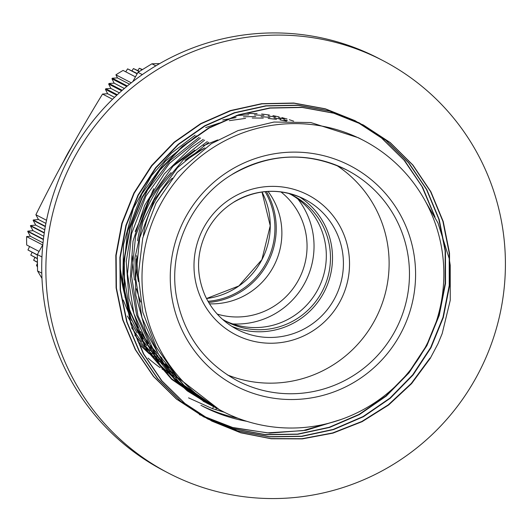 <?xml version="1.0" encoding="UTF-8"?>
<svg xmlns="http://www.w3.org/2000/svg" width="532" height="532" viewBox="0 0 532 532"><rect width="100%" height="100%" fill="white"/><g stroke="black" fill="none" stroke-linecap="round" stroke-linejoin="round"><path stroke-width="0.8" d="M178.745 378.724L177.449 378.079M45.366 226.286L33.29 219.995L38.477 219.536A530.743 47.321 58.5 0 1 35.89 214.748L46.523 220.281M38.477 219.536L45.905 223.407M44.316 232.717L30.563 225.561L35.75 225.103L44.768 229.797M43.425 239.24L27.857 231.134L33.037 230.669L43.804 236.275M42.66 244.946L26.6 236.58L30.344 236.248L43.019 242.845M35.75 225.103A504.895 45.021 58.5 0 1 33.144 220.301L45.306 226.632M33.037 230.669A482.93 43.059 58.5 0 1 30.417 225.861L44.262 233.069M30.344 236.248A464.29 41.396 58.5 0 1 27.711 231.433L43.385 239.593M26.6 236.58A192.138 189.312 -62.5 0 0 26.706 244.999L39.075 251.443M37.353 254.868L27.943 249.967L37.353 255.061M37.446 262.196L33.642 260.215L37.446 262.396M37.4 258.532L30.783 255.087L37.4 258.732M27.943 249.967A464.29 79.388 118.9 0 1 29.579 246.502M30.783 255.087A482.93 82.573 118.9 0 1 32.086 252.321M37.493 265.86L36.522 265.355A530.743 90.753 118.9 0 1 37.459 263.333M33.642 260.215A504.895 86.33 118.9 0 1 34.939 257.448M137.855 70.483A504.609 86.284 118.9 0 1 139.284 68.262L142.164 69.765M137.296 73.536L127.594 68.861L137.136 73.828M135.454 76.874L123.085 70.43A192.138 189.312 -62.5 0 0 115.91 74.819L131.264 82.819M142.496 69.559L139.284 68.262M139.544 71.368L133.432 68.561L139.211 71.567M132.009 70.783A482.75 82.546 118.9 0 1 133.432 68.561M125.718 71.807A464.21 79.374 118.9 0 1 127.594 68.861M127.321 85.998L112.332 78.197A464.21 37.985 179.3 0 1 117.459 77.905L115.91 74.819M117.459 77.905L129.535 84.196M122.22 90.327L109.053 83.471A482.75 39.501 179.3 0 1 114.167 83.172L111.959 78.796L126.736 86.483M114.167 83.172L124.362 88.478M117.306 94.749L105.788 88.751A504.609 41.29 179.3 0 1 110.889 88.445L108.681 84.069L121.655 90.826M110.889 88.445L119.368 92.861M112.565 99.265L102.543 94.044A530.318 43.391 179.3 0 1 107.63 93.732L105.422 89.349L116.761 95.255M107.63 93.732L114.553 97.336M37.506 267.104L36.522 265.355M105.422 89.349L105.788 88.751M108.681 84.069L109.053 83.471M111.959 78.796L112.332 78.197M35.89 214.748C56.219 173.565 78.443 133.326 102.543 94.044M178.765 378.744A144.039 141.918 -62.5 0 1 176.139 377.407A144.039 141.918 -62.5 0 1 176.119 377.401M174.775 376.689A144.039 141.918 -62.5 0 1 171.876 375.093M170.446 374.275A144.039 141.918 -62.5 0 1 167.228 372.347M165.632 371.343A144.039 141.918 -62.5 0 1 162.007 368.962M160.145 367.672A144.039 141.918 -62.5 0 1 148.062 358.109M173.459 372.713A144.039 141.918 -62.5 0 1 171.444 372.127M170.426 371.815A144.039 141.918 -62.5 0 1 168.365 371.17M167.361 370.837A144.039 141.918 -62.5 0 1 165.213 370.106M164.195 369.747A144.039 141.918 -62.5 0 1 161.981 368.929M425.833 202.074L437.969 222.948L449.214 258.565L450.218 265.255L450.245 300.287L442.185 333.584L437.989 343.732L430.262 358.329L411.615 383.592L388.653 404.978L362.126 421.663L333.019 433.115L302.356 438.887L271.207 438.76L240.697 432.795L211.909 421.125L184.903 403.462L161.874 380.819L143.733 354.026L131.118 324.154L124.568 292.327L124.289 259.762L130.28 227.723L142.37 197.432L159.999 170.034L182.556 146.613L209.143 128.039L238.715 115.012L270.17 108.096L302.262 107.457L333.764 113.203L363.469 125.067L390.222 142.576L412.972 165.12L430.893 191.759L443.229 221.498L449.533 253.205L449.58 285.624L443.289 317.538L430.993 347.709L413.085 374.954L390.275 398.255L363.449 416.709L333.604 429.57L301.903 436.4L269.558 436.872L237.791 431L207.832 419.023L180.84 401.341L157.805 378.698L139.663 351.918L127.062 322.033L120.485 290.213L120.225 257.648L126.217 225.601L138.287 195.31L155.942 167.919L178.479 144.485L205.073 125.924L234.652 112.897L266.093 105.968L298.199 105.356L329.7 111.068L359.393 122.952L386.159 140.468L408.915 162.992L426.817 189.645L439.173 219.383L445.457 251.084L445.51 283.516L439.233 315.416L426.91 345.587L409.022 372.846L386.205 396.127L359.379 414.594L329.541 427.455L297.834 434.265L265.488 434.764L233.728 428.878L203.763 416.902L176.77 399.233L153.748 376.57L135.58 349.803L122.998 319.918L116.415 288.091L116.149 255.533L122.16 223.487L134.21 193.189L151.879 165.811L174.416 142.363L200.996 123.796L230.589 110.789L262.03 103.833L294.13 103.241L325.637 108.954L355.329 120.824L382.049 138.333L404.799 160.797L422.674 187.41L435.05 217.096M429.929 358.162L411.289 383.426L388.32 404.805L361.8 421.49L332.686 432.942L302.03 438.714L270.881 438.587L240.364 432.622L211.583 420.952L184.571 403.296L161.548 380.646L143.407 353.853L130.786 323.988L124.242 292.161L123.956 259.596L129.961 227.556L142.037 197.259L159.667 169.861L182.23 146.446L208.81 127.86L238.389 114.852L269.844 107.916L301.937 107.278L333.431 113.037L363.143 124.887L389.889 142.416L412.652 164.947L430.568 191.58L442.89 221.332L449.221 253.033L449.241 285.451L442.97 317.371L430.667 347.536L412.746 374.781L389.956 398.096L363.117 416.529L333.271 429.404L301.578 436.227L269.225 436.692L237.458 430.847L207.513 418.837L180.501 401.175L157.479 378.531L139.337 351.738L126.716 321.867L120.172 290.04L119.886 257.475L125.891 225.435L137.968 195.144L155.597 167.74L178.16 144.325L204.74 125.745L234.319 112.731L265.767 105.802L297.867 105.163L329.361 110.915L359.073 122.772L385.82 140.295L408.583 162.832L426.504 189.465L438.827 219.217L445.151 250.911L445.171 283.337L438.893 315.25L426.598 345.421L408.676 372.666L385.88 395.981L359.047 414.415L329.202 427.282L297.508 434.112L265.155 434.571L233.388 428.726L203.443 416.722L176.431 399.053L153.409 376.41L135.268 349.617L122.653 319.745L116.102 287.925L115.823 255.353L121.815 223.314L133.904 193.023L151.534 165.625L174.09 142.21L200.67 123.624L230.25 110.609L261.697 103.687L293.797 103.042L325.298 108.794L355.004 120.651L381.491 137.961L404.081 160.192L421.949 186.453L434.358 215.799M337.135 420.805L302.888 430.641L267.43 432.868L232.378 427.449L199.367 414.608L233.654 427.874L269.697 433.121L306.1 430.268L341.072 419.482M224.404 412.28L212.321 408.603L188.554 397.856M217.967 408.928L183.999 385.261L158.556 354.405L142.024 317.857L135.62 278.136L139.697 238.023L154.047 200.318L177.575 167.62L208.69 142.224M216.098 407.911L214.802 407.273M213.385 406.548L179.936 383.14L154.486 352.284L137.954 315.735L131.55 276.015L135.627 235.909L149.977 198.197L173.505 165.499L204.62 140.109M214.137 406.807L212.8 406.169M211.822 405.697L210.752 405.165M209.375 404.466L175.866 381.018L150.416 350.169L133.884 313.614L127.48 273.9L131.557 233.787L145.908 196.082L169.435 163.377L200.551 137.988M212.162 405.657L210.798 405.032M209.941 404.633L208.743 404.061M207.733 403.569L206.695 403.057M206.103 402.757L171.796 378.904L146.347 348.048L129.815 311.493L123.411 271.779L127.494 231.666L141.838 193.961L165.366 161.256L196.481 135.873M195.124 135.155L171.424 153.216L151.587 175.54L133.439 208.212L123.59 244.288L122.726 281.634L130.825 318.01L147.497 351.226L171.67 379.336L204.906 402.119M205.698 402.511L206.868 403.09M207.872 403.569L209.136 404.167M209.987 404.559L211.384 405.191M199.187 137.269L170.147 160.544L147.444 190.183L132.528 224.471L126.217 261.318L128.977 298.545L140.574 333.916L160.411 365.298L187.217 390.867L208.69 404.094M209.881 404.686L211.044 405.258M211.969 405.703L213.332 406.342M203.257 139.397L190.975 147.823L164.295 173.851L144.551 205.571L133.013 241.142L130.293 278.409L136.657 315.15L151.647 349.185L174.449 378.432L203.636 401.214L213.212 406.455M214.276 406.987L215.5 407.579M207.334 141.525L183.62 159.553L159.56 188.075L142.962 221.571L134.915 258.087L135.82 295.42L145.728 331.323L163.962 363.688L187.158 388.546L217.841 408.862M363.436 140.388L358.368 137.748L310.768 122.526L273.987 122.041L238.063 130.573L211.404 143.64L177.242 172.355L156.029 203.098L142.742 238.057L138.267 275.164L142.789 312.198L156.142 346.924L177.449 377.308L219.37 409.673L222.409 411.256A152.691 150.443 117.5 0 0 426.365 345.295A152.691 150.443 117.5 0 0 363.436 140.388A152.691 150.443 117.5 0 0 215.806 145.928A152.691 150.443 117.5 0 0 142.044 281.488A152.691 150.443 117.5 0 0 222.409 411.256M227.37 374.907A118.736 116.987 117.5 0 0 375.526 318.828A118.736 116.987 117.5 0 0 336.503 165.292M136.591 255.646L136.757 256.338A100.495 99.012 -62.5 0 0 136.95 258.213L137.376 274.199A100.495 99.012 117.5 0 0 137.828 275.676L138.273 276.66M203.271 149.033A100.495 99.012 117.5 0 0 202.692 149.219L189.485 157.904A100.495 99.012 -62.5 0 0 187.836 158.815L185.901 159.587M204.906 147.889A122.4 120.598 117.5 0 0 194.526 153.681A122.4 120.598 117.5 0 0 184.95 160.305M171.111 172.627A122.4 120.598 117.5 0 0 137.575 240.777M136.265 258.745A122.4 120.598 117.5 0 0 138.406 281.548M172.302 178.213A100.495 99.012 117.5 0 0 143.361 235.629M231.766 326.335A73.316 72.232 117.5 0 0 322.046 295.765A73.316 72.232 117.5 0 0 306.013 201.641A73.316 72.232 117.5 0 0 299.23 196.747M155.849 65.848L151.913 63.8L159.667 63.607M120.146 265.169A138.852 136.804 117.5 0 0 124.335 293.378M128.418 306.538A138.852 136.804 117.5 0 0 136.644 324.786M140.508 331.463A138.852 136.804 117.5 0 0 147.384 341.544M150.603 345.674A138.852 136.804 117.5 0 0 156.295 352.251M158.975 355.07A138.852 136.804 117.5 0 0 161.961 358.029L159.753 356.3M41.975 278.376L37.553 270.941L37.346 254.569L42.833 244.634M132.86 81.569L137.954 72.339L151.913 63.8M215.739 409.753L216.597 408.19M212.494 408.662L213.598 406.667M157.14 353.634L151.593 347.443M148.441 343.546L141.705 334.089M137.868 327.805L129.562 310.641M125.166 297.727L120.106 267.869M137.954 72.339L142.323 74.606M41.955 256.969L37.346 254.569M37.553 270.941L41.789 273.142M169.828 368.177L166.882 366.455M165.319 365.497L162.147 363.462M160.478 362.339L156.973 359.858M155.158 358.508L151.221 355.409M149.186 353.714L139.823 344.929M169.123 367.253L165.811 365.038M164.029 363.775L160.385 361.068M158.41 359.519L154.28 356.068M152.066 354.099L147.271 349.524M144.704 346.871L134.782 335.08M245.438 113.323L257.096 113.629M261.611 114.008L269.365 115.012M272.923 115.624L279.127 116.92M281.907 117.599L287.061 119.022M289.328 119.713L293.664 121.163M169.562 367.831L166.463 365.896M164.8 364.812L161.435 362.505M159.64 361.215L155.883 358.355M153.908 356.766L149.625 353.102M147.377 351.047L137.695 340.979M168.445 366.349L164.9 363.795M162.972 362.332L159.028 359.16M156.867 357.318L152.345 353.188M149.878 350.768L144.551 345.095M141.625 341.67L131.61 327.798M236.308 115.55L248.796 114.819M254.402 114.859L263.892 115.437M268.155 115.916L275.436 117.04M278.695 117.672L284.268 118.955M154.706 354.093L149.605 348.852M146.739 345.627L140.561 337.9M137.07 332.952L127.367 316.021M222.728 119.973L236.035 117.592M243.403 116.84L255.732 116.461M261.052 116.634L269.977 117.386M273.953 117.911L280.903 119.115M283.928 119.753L287.386 120.578M156.255 355.057L157.911 355.921L154.852 352.876M152.105 349.956L146.32 343.167M142.995 338.817L135.879 328.058M131.83 320.743L123.231 299.995M205.665 127.6L219.383 123.025M229.325 120.651L245.571 118.377M252.215 118.004L263.274 118.084M268.161 118.403L276.447 119.341M280.038 119.906L286.515 121.183M140.634 302.056L136.292 288.71M134.35 280.071L132.288 255.732M135.221 231.5L153.728 188.687M172.435 166.649L194.838 150.11M203.397 145.648L217.748 139.929M280.876 191.879A70.098 69.067 -62.5 0 1 299.031 279.001A70.098 69.067 -62.5 0 1 217.242 314.093M209.502 303.839A70.098 69.067 117.5 0 0 273.854 265.894A70.098 69.067 117.5 0 0 268.035 191.414M232.757 323.915A77.16 76.023 117.5 0 0 305.202 282.213A77.16 76.023 117.5 0 0 297.82 198.948M287.918 193.129A71.261 70.211 -62.5 0 1 292.952 195.497A71.261 70.211 -62.5 0 1 322.319 291.124A71.261 70.211 -62.5 0 1 227.137 321.907A71.261 70.211 -62.5 0 1 222.303 319.14M225.076 320.789A71.261 70.211 117.5 0 0 318.163 288.962A71.261 70.211 117.5 0 0 290.858 194.453M246.828 421.317A157.359 155.045 -62.5 0 1 202.971 406.401M200.903 405.304A157.359 155.045 117.5 0 0 237.924 418.238M455.904 408.303A232.464 229.039 117.5 0 0 382.993 60.635A232.464 229.039 117.5 0 0 72.492 161.05A232.464 229.039 117.5 0 0 168.285 473.014A232.464 229.039 117.5 0 0 455.904 408.303M168.285 473.014L164.135 470.853A232.464 229.039 -62.5 0 1 68.335 158.888A232.464 229.039 -62.5 0 1 378.844 58.473L382.993 60.635M265.109 191.633A72.778 71.707 -62.5 0 1 207.999 301.312M208.644 302.429A73.729 72.638 117.5 0 0 266.392 191.52M206.509 298.545A72.778 71.707 117.5 0 0 261.99 191.999L270.229 225.728L261.884 259.669L238.861 285.957L206.502 298.532M63.74 161.103A160.218 157.858 -62.5 0 1 71.494 147.058M230.25 170.253A124.102 122.274 117.5 0 0 232.943 384.463A124.102 122.274 117.5 0 0 415.578 272.75A124.102 122.274 117.5 0 0 230.25 170.253M232.145 174.39A118.736 116.987 -62.5 0 1 346.944 170.08A118.736 116.987 -62.5 0 1 395.875 329.421A118.736 116.987 -62.5 0 1 237.272 380.713C204.188 362.525 183.952 334.721 176.571 297.308C167.72 250.233 190.968 198.895 232.231 174.403C269.997 152.877 308.234 151.434 346.944 170.08M232.025 197.871A78.683 77.519 117.5 0 0 233.734 333.684A78.683 77.519 117.5 0 0 349.524 262.855A78.683 77.519 117.5 0 0 232.025 197.871M233.92 202.014A73.316 72.232 -62.5 0 1 304.803 199.354A73.316 72.232 -62.5 0 1 335.02 297.74A73.316 72.232 -62.5 0 1 237.092 329.408C222.609 321.707 211.909 310.356 204.98 295.366C195.809 273.767 196.468 252.321 206.955 231.041C213.365 218.891 222.383 209.222 234.013 202.027C257.328 188.734 280.929 187.843 304.803 199.354M76.575 138.041L58.786 170.287M211.909 421.131L211.576 420.958M207.839 419.01L207.507 418.844M203.769 416.895L203.437 416.722M215.3 407.559L216.657 408.263M211.231 405.437L212.587 406.142M207.161 403.323L208.517 404.027M203.091 401.201L204.448 401.906"/></g></svg>
